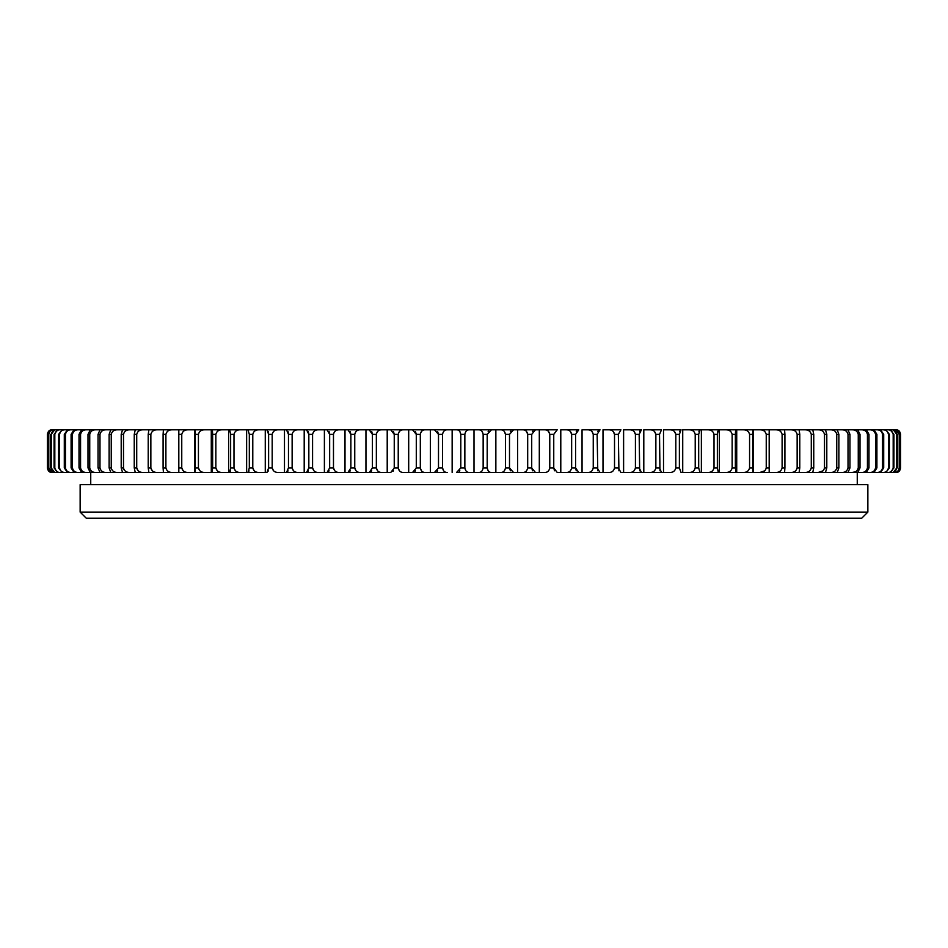<?xml version="1.0" encoding="UTF-8"?>
<svg xmlns="http://www.w3.org/2000/svg" width="948" height="948" viewBox="0 0 948 948"><rect width="100%" height="100%" fill="white"/><g stroke="black" fill="none" stroke-linecap="round" stroke-linejoin="round"><path stroke-width="1.42" d="M474 472.471L474 429.811L478.645 429.811L469.355 429.811C466.926 429.752 465.421 431.281 464.852 434.374L464.852 467.909C465.409 470.99 466.914 472.519 469.355 472.471L478.645 472.471C481.074 472.531 482.579 471.002 483.148 467.909L487.201 467.909C487.722 470.99 489.132 472.519 491.455 472.471L500.734 472.471C503.281 472.531 504.857 471.002 505.462 467.909C504.881 470.99 503.305 472.519 500.734 472.471L456.545 472.471L460.799 467.909L464.852 467.909L465.859 470.789M534.056 429.811L547.47 429.811M56.548 429.811L52.235 429.811C49.675 429.752 48.099 431.281 47.507 434.374L47.507 467.909C48.087 470.99 49.663 472.519 52.235 472.471L57.117 472.471M57.117 429.811L52.235 429.811M48.786 434.374L48.467 434.374C48.988 431.293 50.41 429.764 52.721 429.811L53.728 429.811C51.05 429.752 49.403 431.281 48.786 434.374L48.786 467.909C49.391 470.99 51.038 472.519 53.728 472.471L58.835 472.471M58.835 429.811L53.728 429.811M51.228 434.374L54.7 429.811L56.37 429.811C53.586 429.752 51.867 431.281 51.228 434.374L51.228 467.909C51.856 470.99 53.574 472.519 56.37 472.471L61.679 472.471M61.679 429.811L56.37 429.811M54.818 434.374L54.083 434.374L57.828 429.811L60.162 429.811C57.271 429.752 55.494 431.281 54.818 434.374L54.818 467.909C55.482 470.99 57.259 472.519 60.162 472.471L65.661 472.471M65.661 429.811L60.162 429.811M59.57 434.374L58.622 434.374L62.094 429.811L65.08 429.811C62.106 429.752 60.257 431.281 59.57 434.374L59.57 467.909C60.245 470.99 62.082 472.519 65.08 472.471L70.768 472.471M195.264 431.494L195.347 434.374L195.015 429.811L178.817 429.811L178.817 434.374L178.817 429.811L172.252 429.811C168.803 429.752 166.682 431.281 165.888 434.374L163.092 434.374L163.423 429.811L172.252 429.811L157.214 429.811C153.777 429.752 151.656 431.281 150.851 434.374L148.22 434.374L148.883 429.811L157.214 429.811L143.041 429.811C139.617 429.752 137.507 431.281 136.713 434.374L134.249 434.374L135.244 429.811L143.041 429.811L129.781 429.811C126.38 429.752 124.295 431.281 123.501 434.374L121.202 434.374L122.529 429.811L129.781 429.811L117.469 429.811C114.104 429.752 112.03 431.281 111.248 434.374L109.127 434.374L110.774 429.811L117.469 429.811L106.129 429.811C102.799 429.752 100.761 431.281 99.978 434.374L98.047 434.374L100.014 429.811L106.129 429.811L95.795 429.811C92.525 429.752 90.51 431.281 89.74 434.374L87.998 434.374L90.285 429.811L95.795 429.811L86.505 429.811C83.294 429.752 81.315 431.281 80.568 434.374L79.016 434.374L81.599 429.811L86.505 429.811L78.269 429.811C75.129 429.752 73.186 431.281 72.463 434.374L71.1 434.374L73.991 429.811L78.269 429.811L71.124 429.811C68.055 429.752 66.17 431.281 65.459 434.374L64.298 434.374L67.486 429.811L71.124 429.811L65.08 429.811M195.015 429.811L204.756 429.811C201.332 429.752 199.222 431.281 198.428 434.374L198.428 467.909C199.198 470.99 201.308 472.519 204.756 472.471L211.973 472.471L212.636 467.909L215.848 467.909C216.63 470.99 218.715 472.519 222.14 472.471L229.653 472.471L230.648 467.909L233.99 467.909C234.749 470.99 236.822 472.519 240.211 472.471L247.997 472.471L249.324 467.909L252.784 467.909C253.531 470.99 255.581 472.519 258.923 472.471L266.969 472.471L268.616 467.909L272.183 467.909C272.929 470.99 274.944 472.519 278.238 472.471L286.509 472.471L288.476 467.909L292.138 467.909C292.861 470.99 294.84 472.519 298.075 472.471L306.56 472.471L308.835 467.909L312.579 467.909C313.302 470.99 315.234 472.519 318.398 472.471L327.072 472.471L329.655 467.909L333.483 467.909C334.17 470.99 336.066 472.519 339.147 472.471L347.975 472.471L350.867 467.909L354.753 467.909C355.429 470.99 357.266 472.519 360.264 472.471L369.234 472.471L372.422 467.909L376.356 467.909C377.02 470.99 378.797 472.519 381.7 472.471L390.777 472.471L394.25 467.909L398.231 467.909C398.871 470.99 400.577 472.519 403.386 472.471L412.558 472.471L416.291 467.909L420.32 467.909C420.924 470.99 422.571 472.519 425.261 472.471L434.492 472.471L438.497 467.909L442.538 467.909C443.119 470.99 444.695 472.519 447.266 472.471L403.386 472.471M212.494 431.494L212.636 434.374L211.973 429.811L204.756 429.811M211.973 429.811L222.14 429.811C218.739 429.752 216.642 431.281 215.848 434.374L215.848 467.909L217.258 470.789M229.653 429.811L240.211 429.811C236.846 429.752 234.772 431.281 233.99 434.374L230.648 434.374L229.653 429.811L222.14 429.811M246.634 472.471L246.634 429.811L258.923 429.811C255.605 429.752 253.554 431.281 252.784 434.374L249.324 434.374L247.997 429.811L240.211 429.811M265.274 429.811L258.923 429.811L266.969 429.811L265.274 429.811L265.274 472.471L195.015 472.471L195.347 467.909L198.428 467.909L199.838 470.789M268.248 431.494L268.616 434.374L266.969 429.811L278.238 429.811C274.956 429.752 272.941 431.281 272.183 434.374L272.183 467.909L273.534 470.789M284.483 429.811L278.238 429.811L286.509 429.811L284.483 429.811L284.483 472.471M288.038 431.494L288.476 434.374L286.509 429.811L298.075 429.811C294.864 429.752 292.885 431.281 292.138 434.374L292.138 467.909L293.465 470.789M304.201 429.811L298.075 429.811L306.56 429.811L304.201 429.811L304.201 472.471L278.238 472.471M308.325 431.494L308.835 434.374L306.56 429.811L318.398 429.811C315.257 429.752 313.314 431.281 312.579 434.374L312.579 467.909L313.883 470.789M324.394 429.811L318.398 429.811L327.072 429.811L324.394 429.811L324.394 472.471L306.56 472.471L318.398 472.471M329.075 431.494L329.655 434.374L327.072 429.811L339.147 429.811C336.078 429.752 334.194 431.281 333.483 434.374L333.483 467.909L334.739 470.789M345.001 429.811L339.147 429.811L347.975 429.811L345.001 429.811L345.001 472.471L327.072 472.471L339.147 472.471M350.227 431.494L350.867 434.374L347.975 429.811L360.264 429.811C357.289 429.752 355.453 431.281 354.753 434.374L354.753 467.909L355.986 470.789M365.952 429.811L360.264 429.811L369.234 429.811L365.952 429.811L365.952 472.471L347.975 472.471L360.264 472.471M371.711 431.494L372.422 434.374L369.234 429.811L381.7 429.811C378.809 429.752 377.031 431.281 376.356 434.374L376.356 467.909L377.553 470.789M387.211 429.811L381.7 429.811L390.777 429.811L387.211 429.811L387.211 472.471L369.234 472.471L381.7 472.471M393.479 431.494L394.25 434.374L390.777 429.811L403.386 429.811C400.601 429.752 398.883 431.281 398.231 434.374L398.231 467.909L399.381 470.789M415.461 431.494L416.291 434.374L412.558 429.811L403.386 429.811M412.558 429.811L425.261 429.811C422.583 429.752 420.936 431.281 420.32 434.374L420.32 467.909L421.422 470.789M437.609 431.494L438.497 434.374L434.492 429.811L425.261 429.811M434.492 429.811L447.266 429.811C444.719 429.752 443.143 431.281 442.538 434.374L442.538 467.909L443.593 470.789M463.24 429.811L447.266 429.811M459.851 431.494L460.799 434.374C460.278 431.293 458.868 429.764 456.545 429.811L469.355 429.811M482.141 431.494L483.148 434.374C482.591 431.293 481.086 429.764 478.645 429.811L491.455 429.811L487.201 434.374L487.201 467.909L488.149 470.789M504.407 431.494L505.462 434.374C504.881 431.293 503.305 429.764 500.734 429.811L491.455 429.811M500.734 429.811L513.508 429.811L509.503 434.374L509.503 467.909L513.508 472.471L522.739 472.471C525.417 472.531 527.064 471.002 527.681 467.909L531.71 467.909L535.442 472.471L544.614 472.471C547.399 472.531 549.117 471.002 549.769 467.909L553.75 467.909L557.223 472.471L566.3 472.471C569.191 472.531 570.969 471.002 571.644 467.909L575.578 467.909L578.766 472.471L587.736 472.471C590.711 472.531 592.547 471.002 593.247 467.909L597.133 467.909L600.025 472.471L608.853 472.471C611.922 472.531 613.806 471.002 614.517 467.909L618.345 467.909L620.928 472.471L629.602 472.471C632.743 472.531 634.686 471.002 635.421 467.909L639.165 467.909L641.44 472.471L649.925 472.471C653.136 472.531 655.115 471.002 655.862 467.909L659.524 467.909L661.491 472.471L669.762 472.471C673.044 472.531 675.059 471.002 675.817 467.909L679.384 467.909L681.031 472.471L689.077 472.471C692.395 472.531 694.446 471.002 695.216 467.909L698.676 467.909L700.003 472.471L707.789 472.471C711.154 472.531 713.228 471.002 714.01 467.909L717.352 467.909L718.347 472.471L725.86 472.471C729.261 472.531 731.358 471.002 732.152 467.909L735.364 467.909L736.027 472.471L743.244 472.471C746.669 472.531 748.778 471.002 749.572 467.909L752.653 467.909L752.985 472.471L759.893 472.471C763.33 472.531 765.451 471.002 766.245 467.909L769.184 467.909L769.184 472.471L775.748 472.471C779.197 472.519 781.318 471.002 782.112 467.909L784.908 467.909L784.577 472.471L775.748 472.471M526.578 431.494L527.681 434.374C527.076 431.293 525.429 429.764 522.739 429.811L513.508 429.811M522.739 429.811L535.442 429.811L531.71 434.374L531.71 467.909L532.539 470.789M548.619 431.494L549.769 434.374C549.129 431.293 547.423 429.764 544.614 429.811L535.442 429.811M544.614 429.811L557.223 429.811L553.75 434.374L553.75 467.909L554.521 470.789M560.789 429.811L566.3 429.811L560.789 429.811L560.789 472.471L578.766 472.471L566.3 472.471M570.447 431.494L571.644 434.374C570.98 431.293 569.203 429.764 566.3 429.811L578.766 429.811L575.578 434.374L575.578 467.909L576.289 470.789M582.048 429.811L587.736 429.811L582.048 429.811L582.048 472.471L608.853 472.471M592.014 431.494L593.247 434.374C592.571 431.293 590.734 429.764 587.736 429.811L600.025 429.811L597.133 434.374L597.773 470.789M602.999 429.811L608.853 429.811L602.999 429.811L602.999 472.471M613.261 431.494L614.517 434.374C613.83 431.293 611.934 429.764 608.853 429.811L620.928 429.811L618.345 434.374L618.925 470.789M623.606 429.811L629.602 429.811L623.606 429.811L623.606 472.471L669.762 472.471M634.117 431.494L635.421 434.374C634.698 431.293 632.766 429.764 629.602 429.811L641.44 429.811L639.165 434.374L639.675 470.789M643.799 429.811L649.925 429.811L643.799 429.811L643.799 472.471M654.535 431.494L655.862 434.374C655.139 431.293 653.16 429.764 649.925 429.811L661.491 429.811L659.524 434.374L659.962 470.789M663.517 429.811L669.762 429.811L663.517 429.811L663.517 472.471M674.466 431.494L675.817 434.374C675.071 431.293 673.056 429.764 669.762 429.811L681.031 429.811L679.384 434.374L679.384 467.909M682.726 429.811L689.077 429.811L682.726 429.811L682.726 472.471L861.495 472.471C864.706 472.531 866.685 471.002 867.432 467.909L868.984 467.909L866.401 472.471L861.495 472.471L869.731 472.471C872.871 472.531 874.814 471.002 875.537 467.909L876.9 467.909L874.009 472.471L869.731 472.471L876.876 472.471C879.945 472.531 881.83 471.002 882.541 467.909L883.702 467.909L880.514 472.471L876.876 472.471L882.92 472.471C885.894 472.531 887.743 471.002 888.43 467.909L889.378 467.909L885.906 472.471L882.92 472.471M698.676 434.374L695.216 434.374C694.469 431.293 692.419 429.764 689.077 429.811L700.003 429.811L698.676 434.374L698.676 467.909M707.789 429.811L718.347 429.811L717.352 434.374L714.01 434.374C713.251 431.293 711.178 429.764 707.789 429.811L700.003 429.811L701.366 429.811L701.366 472.471M725.86 429.811L736.027 429.811L735.364 434.374L732.152 434.374C731.37 431.293 729.285 429.764 725.86 429.811L718.347 429.811M743.244 429.811L752.985 429.811L752.653 434.374L749.572 434.374C748.802 431.293 746.692 429.764 743.244 429.811L736.027 429.811M759.893 429.811L769.184 429.811L769.184 434.374L766.245 434.374C765.463 431.293 763.353 429.764 759.893 429.811L752.985 429.811L752.688 432.347M775.748 429.811L784.577 429.811L784.908 434.374L782.112 434.374C781.342 431.293 779.22 429.764 775.748 429.811L769.184 429.811L769.184 472.471L759.893 472.471L764.823 470.789M790.786 429.811L799.117 429.811L799.78 434.374L797.15 434.374C796.367 431.293 794.246 429.764 790.786 429.811L784.233 429.811M804.959 429.811L812.756 429.811L813.751 434.374L811.287 434.374C810.504 431.293 808.395 429.764 804.959 429.811L798.429 429.811M818.219 429.811L825.471 429.811L826.798 434.374L824.499 434.374C823.729 431.293 821.632 429.764 818.219 429.811L811.725 429.811M830.531 429.811L837.226 429.811L838.873 434.374L836.752 434.374C835.994 431.293 833.92 429.764 830.531 429.811L824.108 429.811M841.871 429.811L847.986 429.811L849.953 434.374L848.022 434.374C847.263 431.293 845.213 429.764 841.871 429.811L835.532 429.811M852.205 429.811L857.715 429.811L860.002 434.374L858.26 434.374C857.513 431.293 855.499 429.764 852.205 429.811L845.96 429.811M861.495 429.811L866.401 429.811L868.984 434.374L867.432 434.374C866.709 431.293 864.73 429.764 861.495 429.811L855.369 429.811M869.731 429.811L874.009 429.811L876.9 434.374L875.537 434.374C874.826 431.293 872.895 429.764 869.731 429.811L863.735 429.811M876.876 429.811L880.514 429.811L883.702 434.374L882.541 434.374C881.853 431.293 879.957 429.764 876.876 429.811L871.022 429.811M882.92 429.811L885.906 429.811L889.378 434.374L888.43 434.374C887.755 431.293 885.918 429.764 882.92 429.811L877.232 429.811M887.838 429.811L890.172 429.811L893.917 434.374L893.182 434.374C892.518 431.293 890.741 429.764 887.838 429.811L882.339 429.811M891.63 429.811L893.3 429.811L896.772 434.374C896.144 431.293 894.426 429.764 891.63 429.811L886.321 429.811M894.272 429.811L895.279 429.811L899.214 434.374C898.609 431.293 896.962 429.764 894.272 429.811L889.165 429.811M895.765 429.811L896.097 429.811C898.538 429.752 900.031 431.281 900.6 434.374L900.493 434.374C899.913 431.293 898.337 429.764 895.765 429.811L890.883 429.811M890.883 472.471L895.765 472.471C898.325 472.531 899.901 471.002 900.493 467.909L900.6 467.909C900.043 470.99 898.55 472.519 896.097 472.471C898.538 472.531 900.031 471.002 900.6 467.909L900.6 434.374C900.043 431.293 898.55 429.764 896.097 429.811L891.452 429.811M504.028 429.811L498.648 429.811M425.142 429.811L427.773 429.811M413.044 429.811L417.523 429.811M517.632 429.811L517.632 472.471M531.71 434.374L527.681 434.374L527.681 467.909M539.305 429.811L539.305 472.471M553.75 434.374L549.769 434.374L549.769 467.909M575.578 434.374L571.644 434.374L571.644 467.909M597.133 434.374L593.247 434.374L593.247 467.909M618.345 434.374L614.517 434.374L614.517 467.909M639.165 434.374L635.421 434.374L635.421 467.909M659.524 434.374L655.862 434.374L655.862 467.909M679.384 434.374L675.817 434.374L675.817 467.909M695.216 434.374L695.216 467.909M714.01 434.374L714.01 467.909M719.378 429.811L719.378 472.471M717.352 434.374L717.352 467.909M732.152 434.374L732.152 467.909M736.715 429.811L736.715 472.471M735.364 434.374L735.364 467.909M749.572 434.374L749.572 467.909M753.328 429.811L753.328 472.471M752.653 434.374L752.653 467.909M766.245 434.374L766.245 467.909M782.112 434.374L782.112 467.909M784.908 434.374L784.908 467.909M790.786 472.471C794.223 472.531 796.344 471.002 797.15 467.909L799.78 467.909L799.117 472.471L784.233 472.471M797.15 434.374L797.15 467.909M799.78 434.374L799.78 467.909M813.751 434.374L813.751 467.909L812.756 472.471L804.959 472.471C808.383 472.531 810.493 471.002 811.287 467.909C810.504 470.99 808.395 472.519 804.959 472.471L798.429 472.471M811.287 434.374L811.287 467.909L813.751 467.909M823.101 470.789L818.219 472.471C821.62 472.531 823.705 471.002 824.499 467.909L826.798 467.909L825.471 472.471L811.725 472.471M824.499 434.374L824.499 467.909M826.798 434.374L826.798 467.909M830.531 472.471C833.896 472.531 835.97 471.002 836.752 467.909L838.873 467.909L837.226 472.471L824.108 472.471M836.752 434.374L836.752 467.909M838.873 434.374L838.873 467.909M841.871 472.471C845.201 472.531 847.239 471.002 848.022 467.909L849.953 467.909L847.986 472.471L835.532 472.471M848.022 434.374L848.022 467.909M849.953 434.374L849.953 467.909M855.369 471.808L852.205 472.471C855.475 472.531 857.49 471.002 858.26 467.909L860.002 467.909L857.715 472.471L845.96 472.471M858.26 434.374L858.26 467.909M860.002 434.374L860.002 467.909M867.432 434.374L867.432 467.909M868.984 434.374L868.984 467.909M875.537 434.374L875.537 467.909M876.9 434.374L876.9 467.909M882.541 434.374L882.541 467.909M883.702 434.374L883.702 467.909M888.43 434.374L888.43 467.909M889.378 434.374L889.378 467.909M887.838 472.471C890.729 472.531 892.506 471.002 893.182 467.909L893.917 467.909L890.172 472.471L882.339 472.471M893.182 434.374L893.182 467.909M893.917 434.374L893.917 467.909M891.63 472.471C894.414 472.531 896.133 471.002 896.772 467.909L893.3 472.471L886.321 472.471M896.772 434.374L896.772 467.909M897.306 434.374L897.306 467.909M894.272 472.471C896.95 472.531 898.597 471.002 899.214 467.909L899.534 467.909C899.012 470.99 897.59 472.519 895.279 472.471L889.165 472.471M899.214 434.374L899.214 467.909M899.534 434.374L899.534 467.909M900.493 434.374L900.493 467.909M891.452 472.471L895.765 472.471M835.366 470.789L834.56 471.393M795.728 470.789L794.898 471.393M748.162 470.789L747.344 471.393M735.435 432.347L735.601 430.89M730.742 470.789L729.924 471.393M717.458 432.347L717.577 431.494M712.623 470.789L711.818 471.393M698.972 431.494L699.138 430.89M693.841 470.789L693.047 471.393M679.752 431.494L679.965 430.89M674.466 470.789L673.684 471.393M654.535 470.789L653.776 471.393M639.675 431.494L639.971 430.89M634.117 470.789L633.371 471.393M613.261 470.789L612.527 471.393M597.773 431.494L598.152 430.89M592.014 470.789L591.303 471.393M576.289 431.494L576.704 430.89M570.447 470.789L569.76 471.393M548.619 470.789L547.944 471.393M532.539 431.494L533.025 430.89M526.578 470.789L525.939 471.393M510.391 470.789L509.503 467.909L505.462 467.909L505.462 434.374L509.503 434.374M510.391 431.494L510.913 430.89M488.149 431.494L488.694 430.89M482.141 470.789L481.56 471.393M465.859 431.494L466.44 430.89M459.851 470.789L459.306 471.393M443.593 431.494L444.209 430.89M437.609 470.789L437.087 471.393M421.422 431.494L422.061 430.89M415.461 470.789L414.975 471.393M399.381 431.494L400.056 430.89M393.479 470.789L393.029 471.393M377.553 431.494L378.24 430.89M371.711 470.789L371.296 471.393M355.986 431.494L356.697 430.89M350.227 470.789L349.848 471.393M334.739 431.494L335.474 430.89M329.075 470.789L328.743 471.393M313.883 431.494L314.629 430.89M308.325 470.789L308.029 471.393M293.465 431.494L294.224 430.89M288.038 470.789L287.777 471.393M273.534 431.494L274.316 430.89M268.248 470.789L268.035 471.393M254.159 470.789L252.784 467.909L252.784 434.374M254.159 431.494L254.953 430.89M249.028 470.789L248.862 471.393M235.377 470.789L233.99 467.909L233.99 434.374M235.377 431.494L236.182 430.89M230.423 470.789L230.293 471.393M217.258 431.494L218.076 430.89M212.494 470.789L212.399 471.393M199.838 431.494L200.656 430.89M183.177 470.789L181.755 467.909C182.537 470.99 184.647 472.519 188.107 472.471L204.756 472.471M183.177 431.494L183.995 430.89M152.273 470.789L150.851 467.909C151.633 470.99 153.754 472.519 157.214 472.471L163.767 472.471M138.124 470.789L136.713 467.909C137.496 470.99 139.605 472.519 143.041 472.471L149.571 472.471M138.124 431.494L138.953 430.89M124.899 470.789L123.892 469.509M124.899 431.494L125.717 430.89M112.634 431.494L113.44 430.89M47.507 434.374L47.4 434.374C47.957 431.293 49.45 429.764 51.903 429.811C49.462 429.752 47.969 431.281 47.4 434.374L47.4 467.909C47.957 470.99 49.45 472.519 51.903 472.471L56.548 472.471M52.235 472.471L51.903 472.471C49.462 472.531 47.969 471.002 47.4 467.909L47.507 467.909M47.4 434.374L47.4 467.909M53.728 472.471L52.721 472.471L48.786 467.909M48.467 434.374L48.467 467.909M56.37 472.471L54.7 472.471L51.228 467.909M50.694 434.374L50.694 467.909M60.162 472.471L57.828 472.471L54.083 467.909L54.818 467.909M54.083 434.374L54.083 467.909M65.08 472.471L62.094 472.471L58.622 467.909L59.57 467.909M58.622 434.374L58.622 467.909M71.124 472.471L67.486 472.471L64.298 467.909L65.459 467.909C66.147 470.99 68.043 472.519 71.124 472.471L76.978 472.471M64.298 434.374L64.298 467.909M65.459 434.374L65.459 467.909M78.269 472.471L73.991 472.471L71.1 467.909L72.463 467.909C73.174 470.99 75.105 472.519 78.269 472.471L84.265 472.471M71.1 434.374L71.1 467.909M72.463 434.374L72.463 467.909M86.505 472.471L81.599 472.471L79.016 467.909L80.568 467.909C81.291 470.99 83.27 472.519 86.505 472.471L194.672 472.471L194.672 429.811M79.016 434.374L79.016 467.909M80.568 434.374L80.568 467.909M95.795 472.471L90.285 472.471L87.998 467.909L89.74 467.909C90.487 470.99 92.501 472.519 95.795 472.471L102.04 472.471M87.998 434.374L87.998 467.909M89.74 434.374L89.74 467.909M106.129 472.471L100.014 472.471L98.047 467.909L99.978 467.909C100.737 470.99 102.787 472.519 106.129 472.471L112.468 472.471M98.047 434.374L98.047 467.909M99.978 434.374L99.978 467.909M117.469 472.471L110.774 472.471L109.127 467.909L111.248 467.909C112.006 470.99 114.08 472.519 117.469 472.471L123.892 472.471M109.127 434.374L109.127 467.909M111.248 434.374L111.248 467.909M129.781 472.471L122.529 472.471L121.202 467.909L123.501 467.909C124.271 470.99 126.368 472.519 129.781 472.471L136.275 472.471M121.202 434.374L121.202 467.909M123.501 434.374L123.501 467.909M143.041 472.471L135.244 472.471L134.249 467.909L136.713 467.909L136.713 434.374M134.249 434.374L134.249 467.909M157.214 472.471L148.883 472.471L148.22 467.909L150.851 467.909L150.851 434.374M148.22 434.374L148.22 467.909M172.252 472.471L163.423 472.471L163.092 467.909L165.888 467.909C166.694 470.99 168.815 472.519 172.252 472.471L178.817 472.471L178.817 467.909L178.817 472.471L188.107 472.471M163.092 434.374L163.092 467.909M165.888 434.374L165.888 467.909M178.817 434.374L178.817 467.909L181.755 467.909L181.755 434.374L178.817 434.374M188.107 429.811C184.67 429.752 182.549 431.281 181.755 434.374M198.428 434.374L195.347 434.374L195.347 467.909M211.286 429.811L211.286 472.471M215.848 434.374L212.636 434.374L212.636 467.909M228.622 429.811L228.622 472.471M230.648 434.374L230.648 467.909M249.324 434.374L249.324 467.909M272.183 434.374L268.616 434.374L268.616 467.909M292.138 434.374L288.476 434.374L288.476 467.909M312.579 434.374L308.835 434.374L308.835 467.909M333.483 434.374L329.655 434.374L329.655 467.909M354.753 434.374L350.867 434.374L350.867 467.909M376.356 434.374L372.422 434.374L372.422 467.909M398.231 434.374L394.25 434.374L394.25 467.909M408.695 429.811L408.695 472.471M420.32 434.374L416.291 434.374L416.291 467.909M430.368 429.811L430.368 472.471M442.538 434.374L438.497 434.374L438.497 467.909M452.149 429.811L452.149 472.471M464.852 434.374L460.799 434.374L460.799 467.909M495.851 429.811L495.851 472.471M487.201 434.374L483.148 434.374L483.148 467.909M500.734 472.471L544.614 472.471M857.265 484.665L857.265 472.471M90.735 484.665L90.735 472.471M80.142 484.665L867.858 484.665L867.858 512.098L861.768 518.189L86.232 518.189L80.142 512.098L80.142 484.665M80.142 512.098L867.858 512.098"/></g></svg>
